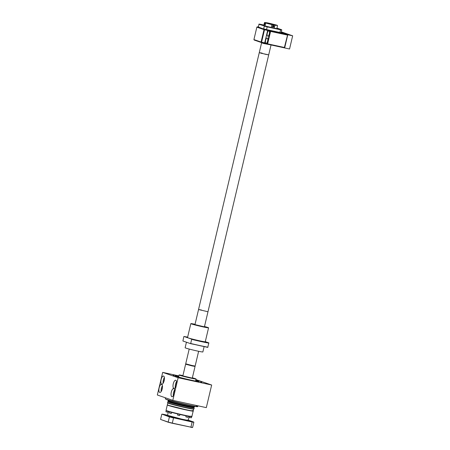 <?xml version="1.0" encoding="UTF-8"?>
<svg xmlns="http://www.w3.org/2000/svg" width="450" height="450" viewBox="0 0 450 450"><rect width="100%" height="100%" fill="white"/><g stroke="black" fill="none" stroke-linecap="round" stroke-linejoin="round"><path stroke-width="0.67" d="M195.75 380.334A12.409 0.534 -166.7 0 1 199.249 381.549A12.409 0.534 -166.7 0 1 191.756 380.284A12.409 0.534 -166.7 0 1 175.101 375.846A12.409 0.534 -166.7 0 1 178.768 376.324M173.098 375.598L174.139 375.879L173.098 375.598M173.138 375.092L174.178 375.373L173.138 375.092M181.131 377.865L182.177 378.141L181.131 377.865M200.638 382.101L201.679 382.382L200.638 382.101M200.678 381.594L201.718 381.876L200.678 381.594M176.113 385.689A2.132 0.827 102.3 0 1 176.563 383.625M174.15 393.986A2.132 0.827 102.3 0 1 174.6 391.916M161.983 389.773A2.132 0.827 102.3 0 1 162.433 387.703M163.946 381.476A2.132 0.827 102.3 0 1 164.391 379.406M173.846 388.384A4.174 1.62 102.3 0 1 173.267 383.788A4.174 1.62 102.3 0 1 175.764 380.267A4.174 1.62 102.3 0 1 176.276 380.773A4.174 1.62 102.3 0 1 176.389 384.671A4.174 1.62 102.3 0 1 174.667 388.17A4.174 1.62 102.3 0 1 173.846 388.384M176.276 380.779A4.163 1.614 -77.7 0 0 175.77 380.278A4.163 1.614 -77.7 0 0 175.697 380.256A4.163 1.614 -77.7 0 0 173.256 383.889A4.163 1.614 -77.7 0 0 173.857 388.373A4.163 1.614 -77.7 0 0 173.931 388.395A4.163 1.614 -77.7 0 0 174.673 388.164M171.883 396.675A4.174 1.62 102.3 0 1 171.304 392.085A4.174 1.62 102.3 0 1 173.801 388.558A4.174 1.62 102.3 0 1 174.313 389.064A4.174 1.62 102.3 0 1 174.426 392.963A4.174 1.62 102.3 0 1 172.71 396.461A4.174 1.62 102.3 0 1 171.883 396.675M174.319 389.07A4.163 1.614 -77.7 0 0 173.812 388.569A4.163 1.614 -77.7 0 0 173.739 388.553A4.163 1.614 -77.7 0 0 171.292 392.181A4.163 1.614 -77.7 0 0 171.894 396.669A4.163 1.614 -77.7 0 0 171.968 396.686A4.163 1.614 -77.7 0 0 172.71 396.456M162.152 384.857A4.163 1.614 -77.7 0 0 161.64 384.356A4.174 1.62 102.3 0 1 162.146 384.851A4.174 1.62 102.3 0 1 162.259 388.749A4.174 1.62 102.3 0 1 160.537 392.248A4.174 1.62 102.3 0 1 159.716 392.462A4.174 1.62 102.3 0 1 159.137 387.872A4.174 1.62 102.3 0 1 161.634 384.345A4.163 1.614 -77.7 0 0 161.567 384.339A4.163 1.614 -77.7 0 0 159.126 387.968A4.163 1.614 -77.7 0 0 159.727 392.451A4.163 1.614 -77.7 0 0 159.801 392.473A4.163 1.614 -77.7 0 0 160.543 392.243M161.679 384.165A4.174 1.62 102.3 0 1 161.094 379.575A4.174 1.62 102.3 0 1 163.597 376.054A4.163 1.614 -77.7 0 0 163.53 376.043A4.163 1.614 -77.7 0 0 161.089 379.676A4.163 1.614 -77.7 0 0 161.691 384.159A4.163 1.614 -77.7 0 0 161.764 384.182A4.163 1.614 -77.7 0 0 162.506 383.951A4.174 1.62 102.3 0 1 161.679 384.165M192.544 380.554L193.584 380.835L192.544 380.554M175.297 387.45A4.163 1.614 102.3 0 1 176.552 381.684M173.34 395.747A4.163 1.614 102.3 0 1 174.589 389.976M161.167 391.528A4.163 1.614 102.3 0 1 162.422 385.762M163.131 383.237A4.163 1.614 102.3 0 1 164.385 377.471M172.8 400.348L206.314 407.638L211.663 385.02L178.144 377.73L172.8 400.348L157.337 394.999L162.686 372.375L178.869 375.896M195.924 379.603L211.663 385.02M178.144 377.73L162.686 372.375M164.109 376.56A4.163 1.614 -77.7 0 0 163.603 376.065A4.174 1.62 102.3 0 1 164.109 376.554A4.174 1.62 102.3 0 1 164.222 380.452A4.174 1.62 102.3 0 1 162.501 383.951M192.364 377.814A8.724 0.371 -166.7 0 1 196.065 379.007A8.724 0.371 -166.7 0 1 190.794 378.118A8.724 0.371 -166.7 0 1 179.083 374.996A8.724 0.371 -166.7 0 1 182.931 375.581M185.676 376.841L184.241 376.464L185.676 376.841M193.449 378.534L192.021 378.152L193.449 378.534M182.886 375.761L181.052 375.356L182.874 375.817M168.345 401.715L185.906 406.485C193.517 408.021 195.84 408.313 192.876 407.374M166.652 399.606L165.291 398.801A16.672 0.714 -166.7 0 0 166.539 399.386A16.672 0.714 -166.7 0 0 187.672 404.769A16.672 0.714 -166.7 0 0 197.741 406.474C197.522 406.541 199.148 407.289 190.294 405.512C182.368 403.897 170.106 400.832 166.652 399.606L166.669 399.611C168.75 400.438 175.731 402.21 187.599 404.944C198.45 407.289 198.681 406.794 196.307 406.052M193.686 407.621A13.573 0.579 -166.7 0 1 194.209 407.914L193.989 408.848A13.573 0.579 -166.7 0 1 193.972 408.87L193.624 409.084A13.281 0.568 -166.7 0 1 185.619 407.706A13.281 0.568 -166.7 0 1 167.799 402.981L167.361 404.781A13.281 0.568 -166.7 0 0 168.356 405.248A13.281 0.568 -166.7 0 0 185.186 409.534A13.281 0.568 -166.7 0 0 193.208 410.895C192.594 410.777 195.502 411.654 187.121 410.023L168.401 405.338L185.175 409.607C192.803 411.142 195.126 411.441 192.156 410.496M193.972 408.87A13.573 0.579 -166.7 0 1 185.794 407.464A13.573 0.579 -166.7 0 1 167.586 402.632A13.573 0.579 -166.7 0 1 167.574 402.604L167.799 401.67A13.573 0.579 -166.7 0 1 168.401 401.642M194.209 407.914A13.573 0.579 -166.7 0 1 186.013 406.53A13.573 0.579 -166.7 0 1 167.799 401.67M194.586 406.339L194.456 406.89A13.573 0.579 -166.7 0 1 186.255 405.501A13.573 0.579 -166.7 0 1 168.041 400.646L168.171 400.095M167.428 404.865L168.407 405.338L167.361 404.781M167.687 415.451L181.839 419.259C187.92 420.486 189.771 420.722 187.403 419.968M190.401 416.526L191.739 416.604M166.129 410.558L167.417 411.098M169.493 411.728L171.737 412.346M170.218 411.936L169.571 411.75M177.744 413.865L180.011 414.399M179.347 414.242L177.84 413.859M186.019 415.721L188.303 416.171A10.665 0.456 -166.7 0 0 188.409 416.188M188.224 416.154L187.577 416.031M189.518 416.385L189.304 417.296L190.738 417.673L191.379 417.786L191.616 416.784M189.304 417.296L191.379 417.786M166.146 410.771L165.909 411.772L167.985 412.262L168.199 411.351M165.909 411.772L167.985 412.262M169.543 411.947L169.307 412.948L170.736 413.325L171.382 413.438L171.619 412.436M169.307 412.948L171.377 413.438M177.801 414.051L177.564 415.052L178.999 415.429L179.64 415.541L179.876 414.54M177.564 415.052L179.64 415.541M186.086 415.851L185.85 416.852L187.279 417.234L187.926 417.341L188.162 416.34M185.85 416.852L187.926 417.341M190.614 421.318L191.706 421.605L190.614 421.318M172.097 417.291L173.188 417.583L172.097 417.291M164.503 414.664L165.6 414.951L164.503 414.664M188.044 420.373L188.117 420.497A10.547 0.45 -166.7 0 1 181.755 419.439A10.547 0.45 -166.7 0 1 167.608 415.648L167.737 415.575M167.586 415.221L163.643 414.366A16.903 0.726 13.3 0 0 161.983 414.152L169.577 416.784A16.903 0.726 13.3 0 0 173.554 417.797L192.077 421.819A16.903 0.726 13.3 0 0 193.736 422.032L188.331 420.159M192.077 421.819L192.144 422.004A17.061 0.731 13.3 0 0 193.86 422.224L193.736 422.032M169.577 416.784L169.419 416.908A17.061 0.731 13.3 0 0 173.526 417.954L172.305 423.118L190.924 427.168L192.144 422.004L173.554 417.797M161.786 414.264L160.566 419.428L168.199 422.072L169.419 416.908L161.983 414.152M193.86 422.224L192.639 427.387A17.061 0.731 13.3 0 1 190.924 427.168L172.26 423.259A16.903 0.726 -166.7 0 1 168.283 422.246L160.566 419.428M168.283 422.246L168.199 422.072A17.061 0.731 13.3 0 0 172.305 423.118L172.26 423.259M192.639 427.387L192.448 427.5A16.903 0.726 -166.7 0 1 190.783 427.286M281.306 31.871L292.663 35.809L289.547 49.005L284.659 47.942L287.775 34.746L281.166 32.456M292.663 35.809L287.775 34.746M284.209 47.784L284.659 47.942M263.841 25.223A7.56 0.326 13.3 0 0 262.98 25.189A7.56 0.326 13.3 0 0 273.122 27.878A7.56 0.326 13.3 0 0 277.678 28.665A7.56 0.326 13.3 0 0 276.891 28.305M277.222 28.654A7.369 0.315 13.3 0 0 276.84 28.513M279.889 29.407L277.414 28.749L279.889 29.407M267.3 26.674L264.825 26.01L267.3 26.674M262.136 24.885L259.661 24.227L262.136 24.885M276.941 28.097L281.604 29.711A12.021 0.518 -166.7 0 1 280.468 29.565L267.21 26.685A12.021 0.518 -166.7 0 1 264.499 25.993L259.059 24.109A12.021 0.518 -166.7 0 1 260.196 24.255L263.88 25.054M263.796 25.431A7.369 0.315 13.3 0 0 263.391 25.386M280.468 29.565L280.558 29.796A12.212 0.523 13.3 0 0 281.762 29.948L281.604 29.711M258.176 26.949L263.773 29.064L258.334 27.18L259.059 24.109M258.817 24.249L264.499 25.993M263.773 29.064A12.021 0.518 13.3 0 0 266.479 29.756L266.541 29.582A12.212 0.523 13.3 0 1 263.666 28.845L264.302 26.151A12.212 0.523 13.3 0 0 267.176 26.882L267.21 26.685M266.479 29.756L279.923 32.49L266.541 29.582L267.176 26.882L280.558 29.796L279.923 32.49A12.212 0.523 13.3 0 0 281.121 32.642L281.762 29.948M279.743 32.642A12.021 0.518 13.3 0 0 280.879 32.782L281.121 32.642M272.475 24.452L274.838 24.857L273.24 24.334L267.221 23.057L272.475 24.452M265.832 22.894A6.593 0.281 -166.7 0 1 265.095 22.663A6.593 0.281 -166.7 0 1 264.69 22.5L267.278 22.832A6.593 0.281 -166.7 0 1 270.056 23.434L276.233 25.009A6.593 0.281 -166.7 0 1 277.369 25.402L274.787 25.071A6.593 0.281 -166.7 0 1 272.008 24.469L265.663 23.062L271.941 24.66A6.784 0.292 13.3 0 0 274.894 25.301L274.787 25.071M263.773 25.515L264.454 22.641A6.784 0.292 13.3 0 0 264.876 22.809A6.784 0.292 13.3 0 0 265.663 23.062L264.999 25.881M264.662 24.801L264.864 23.434M272.993 27.129C272.115 26.376 272.239 25.841 273.369 25.526C274.202 26.269 274.078 26.797 272.993 27.129L272.509 26.168L273.251 25.678L273.662 26.421L272.891 26.904M272.008 24.469L271.277 27.467M274.23 28.114L274.894 25.301L277.369 25.402M276.823 28.598L277.521 25.639M253.918 39.589L256.86 27.146L264.015 29.627L261.079 42.069L261.338 42.519L261.568 42.193L253.918 39.589L254.177 40.039L261.338 42.519L266.001 43.324A2.717 1.052 -77.7 0 0 266.046 43.335A2.717 1.052 -77.7 0 0 267.637 40.967A2.717 1.052 -77.7 0 0 267.249 38.042A2.717 1.052 -77.7 0 0 267.199 38.031A2.717 1.052 -77.7 0 0 265.607 40.399A2.717 1.052 -77.7 0 0 266.001 43.324L267.407 44.173L284.164 47.812L284.602 47.514L284.164 47.812M267.694 36.157A2.717 1.052 -77.7 0 0 267.739 36.174A2.717 1.052 -77.7 0 0 269.331 33.806A2.717 1.052 -77.7 0 0 268.942 30.881A2.717 1.052 -77.7 0 0 268.892 30.87A2.717 1.052 -77.7 0 0 267.3 33.233A2.717 1.052 -77.7 0 0 267.694 36.157M274.072 31.528L276.047 32.062L274.072 31.528M281.751 33.199L283.731 33.727L281.751 33.199M264.831 43.279L267.407 44.173L267.637 43.847L284.394 47.486L287.544 35.072L284.602 47.514M261.568 42.193L264.713 42.874L267.654 30.437L270.084 31.281L267.142 43.718L267.637 43.847L270.579 31.404L287.336 35.044L287.286 34.622L270.523 30.977L270.579 31.404L270.084 31.281L270.523 30.977L267.947 30.082L267.654 30.437L264.51 29.751L261.568 42.193M267.947 30.082L264.454 29.323L264.51 29.751L264.015 29.627L264.454 29.323L257.299 26.848L256.86 27.146M257.299 26.848L258.249 27.051M258.21 26.713L257.844 26.966M281.154 32.496L287.286 34.622L287.544 35.072M204.058 326.672L204.412 326.835L207.979 311.76L198.546 309.527L194.979 324.608L204.412 326.835L268.706 54.861L261.343 53.297L259.273 52.633L262.198 53.128M270.681 44.882L263.661 43.487L261.591 42.818L262.564 42.919M270.096 44.758L262.817 43.172L262.592 42.795M273.555 26.657L272.509 26.477M272.897 26.156L272.531 26.089M273.561 25.875L272.824 25.746M268.543 23.248C267.159 23.001 267.148 23.074 268.515 23.473L274.798 24.84L268.543 23.248C267.159 23.001 267.148 23.074 268.515 23.473L267.716 23.254M185.625 364.191L182.857 375.885L192.291 378.118L195.058 366.418L192.127 365.923L195.058 366.418L198.636 351.287L195.143 366.047L192.218 365.546L185.709 363.814L189.197 349.059L185.625 364.191L192.127 365.923L185.625 364.191L188.55 364.686M206.764 327.257A7.853 0.337 -166.7 0 1 207.338 327.527A7.853 0.337 -166.7 0 1 201.133 326.402A7.853 0.337 -166.7 0 1 192.628 324.186A7.853 0.337 -166.7 0 1 192.054 323.916A7.853 0.337 -166.7 0 1 195.041 324.349A7.853 0.337 13.3 0 0 192.054 323.916A7.853 0.337 13.3 0 0 202.596 326.728A7.853 0.337 13.3 0 0 207.338 327.527A7.853 0.337 13.3 0 0 204.474 326.582A7.853 0.337 -166.7 0 1 206.764 327.257M198.546 309.527L201.471 310.022M190.828 323.629L187.532 337.573A9.112 0.388 13.3 0 0 199.761 340.836A9.112 0.388 13.3 0 0 205.268 341.769L208.564 327.819A9.112 0.388 -166.7 0 1 203.062 326.886A9.112 0.388 -166.7 0 1 190.828 323.629A9.112 0.388 -166.7 0 1 195.053 324.287M196.031 340.071L193.635 339.525L196.031 340.071M206.505 342.349L204.109 341.803L206.505 342.349M187.611 337.23L186.199 336.949L187.588 337.337M186.435 342.219L185.124 347.754A9.112 0.388 13.3 0 0 197.359 351.017A9.112 0.388 13.3 0 0 202.86 351.945L204.092 346.742M204.491 326.514A9.112 0.388 -166.7 0 1 208.564 327.819M205.296 341.651L208.828 342.872L191.717 339.154L183.971 336.471L187.639 337.123L183.971 336.471M191.717 339.154L190.648 343.676L182.903 340.993L183.831 336.628M190.654 343.676L207.894 347.243A14.344 0.613 13.3 0 1 190.789 343.524L207.754 347.394L208.828 342.872M271.024 45.045L268.706 54.861L265.776 54.366L259.273 52.633L261.591 42.818M193.691 407.593L193.843 406.946A12.988 0.557 -166.7 0 1 185.996 405.619A12.988 0.557 -166.7 0 1 169.532 401.423A12.988 0.557 -166.7 0 1 168.559 400.967L168.407 401.619A12.988 0.557 13.3 0 0 169.38 402.075A12.988 0.557 13.3 0 0 185.844 406.266A12.988 0.557 13.3 0 0 193.691 407.593L193.556 407.638M167.383 404.882L167.316 404.972A13.281 0.568 13.3 0 0 168.306 405.433A13.281 0.568 13.3 0 0 185.141 409.725A13.281 0.568 13.3 0 0 193.162 411.081L193.146 410.968M186.002 415.777A10.665 0.456 -166.7 0 1 182.824 415.119A10.665 0.456 -166.7 0 1 179.989 414.484M177.727 413.949A10.665 0.456 -166.7 0 1 171.726 412.408M191.897 416.436C190.811 416.413 194.164 417.133 188.218 416.154C182.402 415.086 170.252 412.121 167.158 411.013L166.05 410.327A13.281 0.568 13.3 0 0 167.046 410.794A13.281 0.568 13.3 0 0 183.876 415.08A13.281 0.568 13.3 0 0 191.897 416.436L193.162 411.081M188.308 420.244C187.942 420.249 189.675 420.812 183.718 419.659L167.558 415.339A10.665 0.456 13.3 0 0 168.362 415.716A10.665 0.456 13.3 0 0 181.868 419.152A10.665 0.456 13.3 0 0 188.308 420.244L189.231 416.34M167.175 411.019L183.797 415.249C191.351 416.773 193.657 417.066 190.716 416.132M191.768 339.373A14.344 0.613 13.3 0 0 208.879 343.091M178.594 377.061L179.083 374.996M195.576 381.071L196.065 379.007M167.799 402.981L167.586 402.632M165.291 398.801L165.516 397.828M193.635 409.078L193.208 410.895M197.741 406.474L197.899 405.804M166.05 410.327L167.316 404.972M167.558 415.339L168.48 411.435M194.979 324.608L259.273 52.633"/></g></svg>
